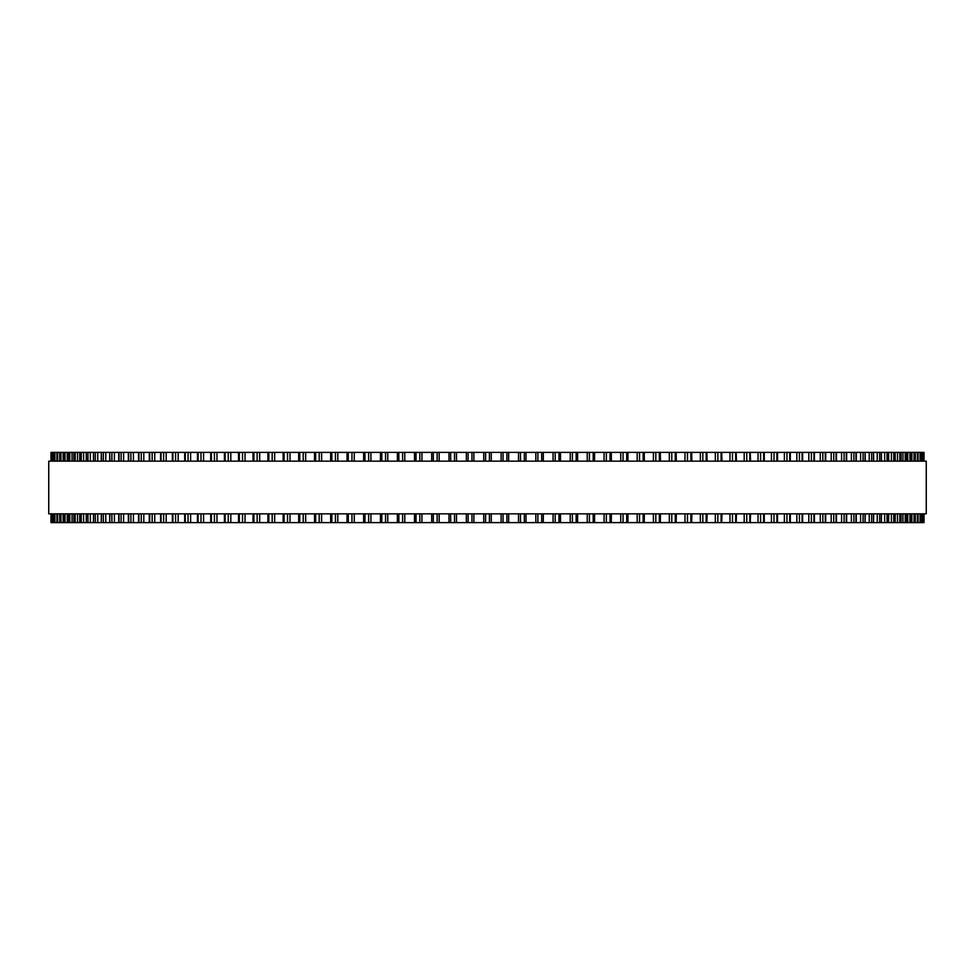 <?xml version="1.0" encoding="UTF-8"?>
<svg xmlns="http://www.w3.org/2000/svg" width="975" height="975" viewBox="0 0 975 975"><rect width="100%" height="100%" fill="white"/><g stroke="black" fill="none" stroke-linecap="round" stroke-linejoin="round"><path stroke-width="1.46" d="M924.007 513.837L924.007 522.612L923.971 513.837L924.007 522.612L397.373 522.612L397.41 513.837M924.007 461.163L924.007 452.388L923.971 461.163L924.007 452.388L397.373 452.388L397.41 461.163M397.373 513.837L397.373 522.612L363.626 522.612L363.687 513.837M397.373 461.163L397.373 452.388L363.626 452.388L363.687 461.163M363.626 513.837L363.626 522.612L347.112 522.612M363.626 461.163L363.626 452.388L347.112 452.388M347.027 513.837L347.027 522.612L330.769 522.612M347.027 461.163L347.027 452.388L330.769 452.388M330.659 513.837L330.659 522.612L314.669 522.612M330.659 461.163L330.659 452.388L314.669 452.388M314.535 513.837L314.535 522.612L298.85 522.612M314.535 461.163L314.535 452.388L298.85 452.388M298.691 513.837L298.691 522.612L109.7 522.612L109.956 513.837M298.691 461.163L298.691 452.388L109.7 452.388L109.956 461.163M109.7 513.837L109.7 522.612L101.278 522.612L101.485 513.837M109.7 461.163L109.7 452.388L101.278 452.388L101.485 461.163M101.278 513.837L101.278 522.612L93.466 522.612L93.649 513.837M101.278 461.163L101.278 452.388L93.466 452.388L93.649 461.163M93.466 513.837L93.466 522.612L86.275 522.612L86.434 513.837M93.466 461.163L93.466 452.388L86.275 452.388L86.434 461.163M86.275 513.837L86.275 522.612L79.731 522.612L79.852 513.837M86.275 461.163L86.275 452.388L79.731 452.388L79.852 461.163M79.731 513.837L79.731 522.612L73.844 522.612L73.942 513.837M79.731 461.163L79.731 452.388L73.844 452.388L73.942 461.163M73.844 513.837L73.844 522.612L68.603 522.612L68.677 513.837M73.844 461.163L73.844 452.388L68.603 452.388L68.677 461.163M68.603 513.837L68.603 522.612L64.033 522.612L64.094 513.837M68.603 461.163L68.603 452.388L64.033 452.388L64.094 461.163M64.033 513.837L64.033 522.612L60.145 522.612L60.182 513.837M64.033 461.163L64.033 452.388L60.145 452.388L60.182 461.163M60.145 513.837L60.145 522.612L56.928 522.612L56.952 513.837M60.145 461.163L60.145 452.388L56.928 452.388L56.952 461.163M56.928 461.163L56.928 452.388L50.993 452.388L50.993 461.163M56.928 513.837L56.928 522.612L50.993 522.612L50.993 513.837M923.569 452.388L923.569 461.163L923.569 452.388M923.569 522.612L923.569 513.837L923.569 522.612M922.423 452.388L922.423 461.163L922.423 452.388M922.423 522.612L922.423 513.837L922.423 522.612M920.583 452.388L920.583 461.163L920.595 452.388M920.583 522.612L920.583 513.837L920.595 522.612M918.048 461.163L918.048 452.388L918.072 461.163M918.048 513.837L918.048 522.612L918.072 513.837M914.818 461.163L914.818 452.388L914.855 461.163M914.818 513.837L914.818 522.612L914.855 513.837M910.906 461.163L910.906 452.388L910.967 461.163M910.906 513.837L910.906 522.612L910.967 513.837M906.323 461.163L906.323 452.388L906.397 461.163M906.323 513.837L906.323 522.612L906.397 513.837M901.058 461.163L901.058 452.388L901.156 461.163M901.058 513.837L901.058 522.612L901.156 513.837M895.148 461.163L895.148 452.388L895.269 461.163M895.148 513.837L895.148 522.612L895.269 513.837M888.566 461.163L888.566 452.388L888.725 461.163M888.566 513.837L888.566 522.612L888.725 513.837M881.351 461.163L881.351 452.388L881.534 461.163M881.351 513.837L881.351 522.612L881.534 513.837M873.515 461.163L873.515 452.388L873.722 461.163M873.515 513.837L873.515 522.612L873.722 513.837M865.044 461.163L865.044 452.388L865.3 461.163M865.044 513.837L865.044 522.612L865.3 513.837M750.238 452.388L750.579 461.163M750.238 522.612L750.579 513.837M736.162 452.388L736.478 461.163M736.162 522.612L736.478 513.837M721.707 452.388L721.963 461.163M721.707 522.612L721.963 513.837M706.863 452.388L707.094 461.163M706.863 522.612L707.094 513.837M691.665 452.388L691.86 461.163M691.665 522.612L691.86 513.837M676.15 452.388L676.309 461.163M676.15 522.612L676.309 513.837M660.331 452.388L660.465 461.163M660.331 522.612L660.465 513.837M644.231 452.388L644.341 461.163M644.231 522.612L644.341 513.837M627.888 452.388L627.973 461.163M627.888 522.612L627.973 513.837M611.313 461.163L611.313 452.388L611.374 461.163M611.313 513.837L611.313 522.612L611.374 513.837M594.543 452.388L594.543 461.163L594.579 452.388M594.543 522.612L594.543 513.837L594.579 522.612M577.59 461.163L577.59 452.388L577.627 461.163M577.59 513.837L577.59 522.612L577.627 513.837M560.503 452.388L560.503 461.163L560.528 452.388M560.503 522.612L560.503 513.837L560.528 522.612M543.307 452.388L543.307 461.163L543.319 452.388M543.307 522.612L543.307 513.837L543.319 522.612M526.013 452.388L526.013 461.163L526.013 452.388M526.013 522.612L526.013 513.837L526.013 522.612M508.658 452.388L508.658 461.163L508.658 452.388M508.658 522.612L508.658 513.837L508.658 522.612M926.25 461.163L48.75 461.163L48.75 513.837L926.25 513.837L926.25 461.163M483.734 522.612L483.734 513.837M483.734 461.163L483.734 452.388M473.874 522.612L473.874 513.837M473.874 461.163L473.874 452.388M471.961 522.612L471.961 513.837M471.961 461.163L471.961 452.388M468.11 522.612L468.11 513.837M468.11 461.163L468.11 452.388M466.342 522.612L466.342 513.837L466.342 522.612M466.342 461.163L466.342 452.388L466.342 461.163M456.495 522.612L456.495 513.837M456.495 461.163L456.495 452.388M454.521 522.612L454.521 513.837M454.521 461.163L454.521 452.388M450.669 522.612L450.669 513.837M450.669 461.163L450.669 452.388M448.987 522.612L448.987 513.837L448.987 522.612M448.987 461.163L448.987 452.388L448.987 461.163M439.177 522.612L439.177 513.837M439.177 461.163L439.177 452.388M437.129 522.612L437.129 513.837M437.129 461.163L437.129 452.388M433.302 522.612L433.302 513.837M433.302 461.163L433.302 452.388M431.693 522.612L431.693 513.837L431.681 522.612M431.693 461.163L431.693 452.388L431.681 461.163M421.931 522.612L421.931 513.837M421.931 461.163L421.931 452.388M419.823 522.612L419.823 513.837M419.823 461.163L419.823 452.388M416.02 522.612L416.02 513.837M416.02 461.163L416.02 452.388M414.497 522.612L414.497 513.837L414.472 522.612M414.497 461.163L414.497 452.388L414.472 461.163M404.783 522.612L404.783 513.837M404.783 461.163L404.783 452.388M402.626 522.612L402.626 513.837M402.626 461.163L402.626 452.388M398.848 522.612L398.848 513.837M398.848 461.163L398.848 452.388M387.77 522.612L387.77 513.837M387.77 461.163L387.77 452.388M385.564 522.612L385.564 513.837M385.564 461.163L385.564 452.388M381.81 522.612L381.81 513.837M381.81 461.163L381.81 452.388M380.457 522.612L380.457 513.837L380.421 522.612M380.457 461.163L380.457 452.388L380.421 461.163M370.927 522.612L370.927 513.837M370.927 461.163L370.927 452.388M368.66 522.612L368.66 513.837M368.66 461.163L368.66 452.388M364.955 522.612L364.955 513.837M364.955 461.163L364.955 452.388M354.266 522.612L354.266 513.837M354.266 461.163L354.266 452.388M351.951 522.612L351.951 513.837M351.951 461.163L351.951 452.388M348.282 522.612L348.282 513.837M348.282 461.163L348.282 452.388M337.813 522.612L337.813 513.837M337.813 461.163L337.813 452.388M335.461 522.612L335.461 513.837M335.461 461.163L335.461 452.388M331.841 522.612L331.841 513.837M331.841 461.163L331.841 452.388M321.604 522.612L321.604 513.837M321.604 461.163L321.604 452.388M319.203 522.612L319.203 513.837M319.203 461.163L319.203 452.388M315.656 522.612L315.656 513.837M315.656 461.163L315.656 452.388M305.663 522.612L305.663 513.837M305.663 461.163L305.663 452.388M303.225 522.612L303.225 513.837M303.225 461.163L303.225 452.388M299.739 522.612L299.739 513.837M299.739 461.163L299.739 452.388M290.014 522.612L290.014 513.837M290.014 461.163L290.014 452.388M287.54 522.612L287.54 513.837M287.54 461.163L287.54 452.388M284.115 522.612L284.115 513.837M284.115 461.163L284.115 452.388M274.67 522.612L274.67 513.837M274.67 461.163L274.67 452.388M272.183 522.612L272.183 513.837M272.183 461.163L272.183 452.388M268.832 522.612L268.832 513.837M268.832 461.163L268.832 452.388M259.679 522.612L259.679 513.837M259.679 461.163L259.679 452.388M257.156 522.612L257.156 513.837M257.156 461.163L257.156 452.388M253.89 522.612L253.89 513.837M253.89 461.163L253.89 452.388M245.042 522.612L245.042 513.837M245.042 461.163L245.042 452.388M242.507 522.612L242.507 513.837M242.507 461.163L242.507 452.388M239.326 522.612L239.326 513.837M239.326 461.163L239.326 452.388M230.807 522.612L230.807 513.837M230.807 461.163L230.807 452.388M228.248 522.612L228.248 513.837M228.248 461.163L228.248 452.388M225.152 522.612L225.152 513.837M225.152 461.163L225.152 452.388M216.974 522.612L216.974 513.837M216.974 461.163L216.974 452.388M214.402 522.612L214.402 513.837M214.402 461.163L214.402 452.388M211.404 522.612L211.404 513.837M211.404 461.163L211.404 452.388M203.568 522.612L203.568 513.837M203.568 461.163L203.568 452.388M200.996 522.612L200.996 513.837M200.996 461.163L200.996 452.388M198.096 522.612L198.096 513.837M198.096 461.163L198.096 452.388M190.625 522.612L190.625 513.837M190.625 461.163L190.625 452.388M188.053 522.612L188.053 513.837M188.053 461.163L188.053 452.388M185.25 522.612L185.25 513.837M185.25 461.163L185.25 452.388M178.157 522.612L178.157 513.837M178.157 461.163L178.157 452.388M175.585 522.612L175.585 513.837M175.585 461.163L175.585 452.388M172.892 522.612L172.892 513.837M172.892 461.163L172.892 452.388M166.189 522.612L166.189 513.837M166.189 461.163L166.189 452.388M163.617 522.612L163.617 513.837M163.617 461.163L163.617 452.388M161.046 522.612L161.046 513.837M161.046 461.163L161.046 452.388M154.732 522.612L154.732 513.837M154.732 461.163L154.732 452.388M152.161 522.612L152.161 513.837M152.161 461.163L152.161 452.388M149.711 522.612L149.711 513.837M149.711 461.163L149.711 452.388M143.8 522.612L143.8 513.837M143.8 461.163L143.8 452.388M141.253 522.612L141.253 513.837M141.253 461.163L141.253 452.388M138.913 522.612L138.913 513.837M138.913 461.163L138.913 452.388M133.429 522.612L133.429 513.837M133.429 461.163L133.429 452.388M130.894 522.612L130.894 513.837M130.894 461.163L130.894 452.388M128.688 522.612L128.688 513.837M128.688 461.163L128.688 452.388M123.618 522.612L123.618 513.837M123.618 461.163L123.618 452.388M121.107 522.612L121.107 513.837M121.107 461.163L121.107 452.388M119.023 522.612L119.023 513.837M119.023 461.163L119.023 452.388M114.404 522.612L114.404 513.837M114.404 461.163L114.404 452.388M111.906 522.612L111.906 513.837M111.906 461.163L111.906 452.388M105.775 522.612L105.775 513.837M105.775 461.163L105.775 452.388M103.313 522.612L103.313 513.837M103.313 461.163L103.313 452.388M97.756 522.612L97.756 513.837M97.756 461.163L97.756 452.388M95.318 522.612L95.318 513.837M95.318 461.163L95.318 452.388M90.358 522.612L90.358 513.837M90.358 461.163L90.358 452.388M87.969 522.612L87.969 513.837M87.969 461.163L87.969 452.388M83.606 522.612L83.606 513.837M83.606 461.163L83.606 452.388M81.254 522.612L81.254 513.837M81.254 461.163L81.254 452.388M77.5 522.612L77.5 513.837M77.5 461.163L77.5 452.388M75.185 522.612L75.185 513.837M75.185 461.163L75.185 452.388M72.04 522.612L72.04 513.837M72.04 461.163L72.04 452.388M69.786 522.612L69.786 513.837M69.786 461.163L69.786 452.388M67.251 522.612L67.251 513.837M67.251 461.163L67.251 452.388M65.045 522.612L65.045 513.837M65.045 461.163L65.045 452.388M63.143 522.612L63.143 513.837M63.143 461.163L63.143 452.388M60.986 522.612L60.986 513.837M60.986 461.163L60.986 452.388M59.707 522.612L59.707 513.837M59.707 461.163L59.707 452.388M57.61 522.612L57.61 513.837M57.61 461.163L57.61 452.388M54.917 522.612L54.917 513.837M54.917 461.163L54.917 452.388M54.417 522.612L54.417 513.837L54.405 522.612M54.417 461.163L54.417 452.388L54.405 461.163M52.93 522.612L52.93 513.837M52.93 461.163L52.93 452.388M52.577 522.612L52.577 513.837L52.577 522.612M52.577 461.163L52.577 452.388L52.577 461.163M51.626 522.612L51.626 513.837M51.626 461.163L51.626 452.388M51.431 522.612L51.431 513.837L51.431 522.612M51.431 461.163L51.431 452.388L51.431 461.163M923.374 522.612L923.374 513.837M923.374 461.163L923.374 452.388M922.07 522.612L922.07 513.837M922.07 461.163L922.07 452.388M920.083 522.612L920.083 513.837M920.083 461.163L920.083 452.388M917.39 522.612L917.39 513.837M917.39 461.163L917.39 452.388M915.293 522.612L915.293 513.837M915.293 461.163L915.293 452.388M914.014 522.612L914.014 513.837M914.014 461.163L914.014 452.388M911.857 522.612L911.857 513.837M911.857 461.163L911.857 452.388M909.955 522.612L909.955 513.837M909.955 461.163L909.955 452.388M907.749 522.612L907.749 513.837M907.749 461.163L907.749 452.388M905.214 522.612L905.214 513.837M905.214 461.163L905.214 452.388M902.96 522.612L902.96 513.837M902.96 461.163L902.96 452.388M899.815 522.612L899.815 513.837M899.815 461.163L899.815 452.388M897.5 522.612L897.5 513.837M897.5 461.163L897.5 452.388M893.746 522.612L893.746 513.837M893.746 461.163L893.746 452.388M891.394 522.612L891.394 513.837M891.394 461.163L891.394 452.388M887.031 522.612L887.031 513.837M887.031 461.163L887.031 452.388M884.642 522.612L884.642 513.837M884.642 461.163L884.642 452.388M879.682 522.612L879.682 513.837M879.682 461.163L879.682 452.388M877.244 522.612L877.244 513.837M877.244 461.163L877.244 452.388M871.687 522.612L871.687 513.837M871.687 461.163L871.687 452.388M869.225 522.612L869.225 513.837M869.225 461.163L869.225 452.388M863.094 522.612L863.094 513.837M863.094 461.163L863.094 452.388M860.596 522.612L860.596 513.837M860.596 461.163L860.596 452.388M855.977 522.612L855.977 513.837M855.977 461.163L855.977 452.388M853.893 522.612L853.893 513.837M853.893 461.163L853.893 452.388M851.382 522.612L851.382 513.837M851.382 461.163L851.382 452.388M846.312 522.612L846.312 513.837M846.312 461.163L846.312 452.388M844.106 522.612L844.106 513.837M844.106 461.163L844.106 452.388M841.571 522.612L841.571 513.837M841.571 461.163L841.571 452.388M836.087 522.612L836.087 513.837M836.087 461.163L836.087 452.388M833.747 522.612L833.747 513.837M833.747 461.163L833.747 452.388M831.2 522.612L831.2 513.837M831.2 461.163L831.2 452.388M825.289 522.612L825.289 513.837M825.289 461.163L825.289 452.388M822.839 522.612L822.839 513.837M822.839 461.163L822.839 452.388M820.267 522.612L820.267 513.837M820.267 461.163L820.267 452.388M813.954 522.612L813.954 513.837M813.954 461.163L813.954 452.388M811.383 522.612L811.383 513.837M811.383 461.163L811.383 452.388M808.811 522.612L808.811 513.837M808.811 461.163L808.811 452.388M802.108 522.612L802.108 513.837M802.108 461.163L802.108 452.388M799.415 522.612L799.415 513.837M799.415 461.163L799.415 452.388M796.843 522.612L796.843 513.837M796.843 461.163L796.843 452.388M789.75 522.612L789.75 513.837M789.75 461.163L789.75 452.388M786.947 522.612L786.947 513.837M786.947 461.163L786.947 452.388M784.375 522.612L784.375 513.837M784.375 461.163L784.375 452.388M776.904 522.612L776.904 513.837M776.904 461.163L776.904 452.388M774.004 522.612L774.004 513.837M774.004 461.163L774.004 452.388M771.432 522.612L771.432 513.837M771.432 461.163L771.432 452.388M763.596 522.612L763.596 513.837M763.596 461.163L763.596 452.388M760.598 522.612L760.598 513.837M760.598 461.163L760.598 452.388M758.026 522.612L758.026 513.837M758.026 461.163L758.026 452.388M749.848 522.612L749.848 513.837M749.848 461.163L749.848 452.388M746.753 522.612L746.753 513.837M746.753 461.163L746.753 452.388M744.193 522.612L744.193 513.837M744.193 461.163L744.193 452.388M735.674 522.612L735.674 513.837M735.674 461.163L735.674 452.388M732.493 522.612L732.493 513.837M732.493 461.163L732.493 452.388M729.958 522.612L729.958 513.837M729.958 461.163L729.958 452.388M721.11 522.612L721.11 513.837M721.11 461.163L721.11 452.388M717.844 522.612L717.844 513.837M717.844 461.163L717.844 452.388M715.321 522.612L715.321 513.837M715.321 461.163L715.321 452.388M706.168 522.612L706.168 513.837M706.168 461.163L706.168 452.388M702.817 522.612L702.817 513.837M702.817 461.163L702.817 452.388M700.33 522.612L700.33 513.837M700.33 461.163L700.33 452.388M690.885 522.612L690.885 513.837M690.885 461.163L690.885 452.388M687.46 522.612L687.46 513.837M687.46 461.163L687.46 452.388M684.986 522.612L684.986 513.837M684.986 461.163L684.986 452.388M675.261 522.612L675.261 513.837M675.261 461.163L675.261 452.388M671.775 522.612L671.775 513.837M671.775 461.163L671.775 452.388M669.338 522.612L669.338 513.837M669.338 461.163L669.338 452.388M659.344 522.612L659.344 513.837M659.344 461.163L659.344 452.388M655.797 522.612L655.797 513.837M655.797 461.163L655.797 452.388M653.396 522.612L653.396 513.837M653.396 461.163L653.396 452.388M643.159 522.612L643.159 513.837M643.159 461.163L643.159 452.388M639.539 522.612L639.539 513.837M639.539 461.163L639.539 452.388M637.187 522.612L637.187 513.837M637.187 461.163L637.187 452.388M626.718 522.612L626.718 513.837M626.718 461.163L626.718 452.388M623.049 522.612L623.049 513.837M623.049 461.163L623.049 452.388M620.734 522.612L620.734 513.837M620.734 461.163L620.734 452.388M610.045 522.612L610.045 513.837M610.045 461.163L610.045 452.388M606.34 522.612L606.34 513.837M606.34 461.163L606.34 452.388M604.073 522.612L604.073 513.837M604.073 461.163L604.073 452.388M593.19 522.612L593.19 513.837M593.19 461.163L593.19 452.388M589.436 522.612L589.436 513.837M589.436 461.163L589.436 452.388M587.23 522.612L587.23 513.837M587.23 461.163L587.23 452.388M576.152 522.612L576.152 513.837M576.152 461.163L576.152 452.388M572.374 522.612L572.374 513.837M572.374 461.163L572.374 452.388M570.217 522.612L570.217 513.837M570.217 461.163L570.217 452.388M558.98 522.612L558.98 513.837M558.98 461.163L558.98 452.388M555.177 522.612L555.177 513.837M555.177 461.163L555.177 452.388M553.069 522.612L553.069 513.837M553.069 461.163L553.069 452.388M541.698 522.612L541.698 513.837M541.698 461.163L541.698 452.388M537.871 522.612L537.871 513.837M537.871 461.163L537.871 452.388M535.823 522.612L535.823 513.837M535.823 461.163L535.823 452.388M524.331 522.612L524.331 513.837M524.331 461.163L524.331 452.388M520.479 522.612L520.479 513.837M520.479 461.163L520.479 452.388M518.505 522.612L518.505 513.837M518.505 461.163L518.505 452.388M506.89 522.612L506.89 513.837M506.89 461.163L506.89 452.388M503.039 522.612L503.039 513.837M503.039 461.163L503.039 452.388M501.126 522.612L501.126 513.837M501.126 461.163L501.126 452.388M491.266 522.612L491.266 513.837M491.266 461.163L491.266 452.388M489.426 522.612L489.426 513.837M489.426 461.163L489.426 452.388M485.574 522.612L485.574 513.837M485.574 461.163L485.574 452.388M283.14 522.612L283.14 513.837M283.14 461.163L283.14 452.388M267.906 522.612L267.906 513.837M267.906 461.163L267.906 452.388M253.037 522.612L253.037 513.837M253.037 461.163L253.037 452.388M238.522 522.612L238.522 513.837M238.522 461.163L238.522 452.388M224.421 522.612L224.421 513.837M224.421 461.163L224.421 452.388M210.722 522.612L210.722 513.837M210.722 461.163L210.722 452.388M197.474 522.612L197.474 513.837M197.474 461.163L197.474 452.388M184.689 522.612L184.689 513.837M184.689 461.163L184.689 452.388M172.38 522.612L172.38 513.837M172.38 461.163L172.38 452.388M160.57 522.612L160.57 513.837M160.57 461.163L160.57 452.388M149.285 522.612L149.285 513.837M149.285 461.163L149.285 452.388M138.548 522.612L138.548 513.837M138.548 461.163L138.548 452.388M128.359 522.612L128.359 513.837M128.359 461.163L128.359 452.388M118.731 522.612L118.731 513.837M118.731 461.163L118.731 452.388M856.269 522.612L856.269 513.837M856.269 461.163L856.269 452.388M846.641 522.612L846.641 513.837M846.641 461.163L846.641 452.388M836.453 522.612L836.453 513.837M836.453 461.163L836.453 452.388M825.715 522.612L825.715 513.837M825.715 461.163L825.715 452.388M814.43 522.612L814.43 513.837M814.43 461.163L814.43 452.388M802.62 522.612L802.62 513.837M802.62 461.163L802.62 452.388M790.311 522.612L790.311 513.837M790.311 461.163L790.311 452.388M777.526 522.612L777.526 513.837M777.526 461.163L777.526 452.388M764.278 522.612L764.278 513.837M764.278 461.163L764.278 452.388"/></g></svg>
